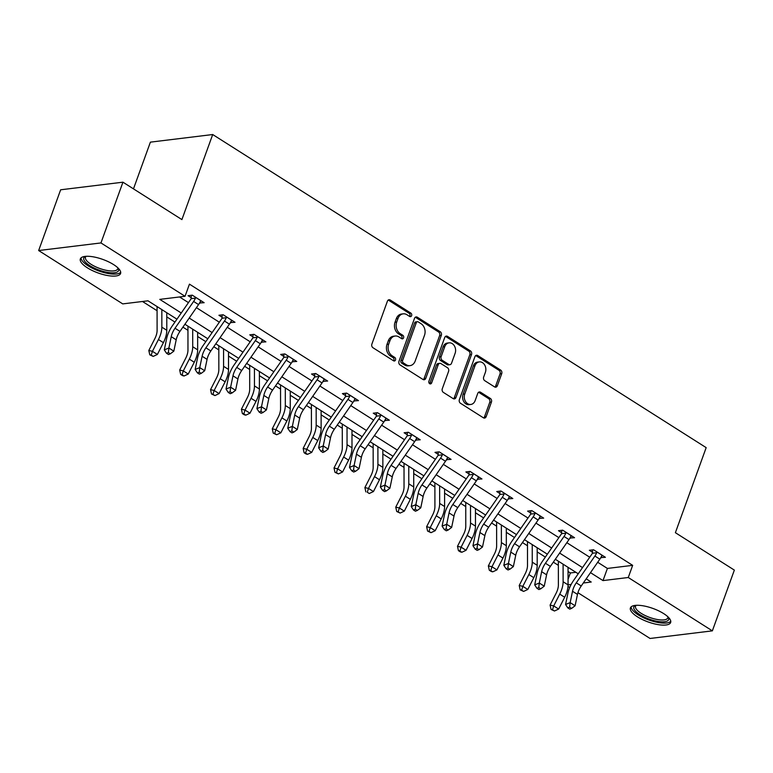 <?xml version="1.0" encoding="UTF-8"?>
<svg xmlns="http://www.w3.org/2000/svg" width="773" height="773" viewBox="0 0 773 773"><rect width="100%" height="100%" fill="white"/><g stroke="black" fill="none" stroke-linecap="round" stroke-linejoin="round"><path stroke-width="1.16" d="M411.623 315.645A1.884 1.478 83 0 0 410.859 313.113L390.23 300.021A2.696 2.116 83 0 0 389.041 299.731A2.696 2.116 83 0 0 387.418 301.17L371.881 344.111A2.696 2.116 83 0 0 372.953 347.724L393.592 360.817A1.884 1.478 83 0 0 394.8 357.484L392.133 355.793A8.619 6.773 83 0 1 388.684 344.207L389.979 340.632A8.619 6.773 83 0 1 395.148 336.023A8.619 6.773 83 0 1 398.955 336.941L401.622 338.642A1.884 1.478 83 0 0 402.83 335.298L400.163 333.607A8.619 6.773 83 0 1 396.713 322.022L398.008 318.447A8.619 6.773 83 0 1 403.177 313.838A8.619 6.773 83 0 1 406.985 314.756L409.651 316.457A1.884 1.478 83 0 0 411.623 315.645M409.603 316.418A1.884 1.478 83 0 0 409.178 313.316L388.539 300.224A2.696 2.116 83 0 0 388.22 300.059M393.544 360.788A1.884 1.478 83 0 0 393.119 357.686L390.452 355.995L392.133 355.793M401.574 338.603A1.884 1.478 83 0 0 401.148 335.501L398.481 333.81L400.163 333.607M637.406 616.806A21.393 7.17 19.9 0 1 630.42 607.916A21.393 7.17 19.9 0 1 643.165 605.819A21.393 7.17 19.9 0 1 663.669 613.598A21.393 7.17 19.9 0 1 670.655 622.487A21.393 7.17 19.9 0 1 657.91 624.584A21.393 7.17 19.9 0 1 637.406 616.806M87.339 267.806A21.393 7.17 19.9 0 1 80.353 258.916A21.393 7.17 19.9 0 1 93.098 256.81A21.393 7.17 19.9 0 1 113.602 264.598A21.393 7.17 19.9 0 1 120.588 273.478A21.393 7.17 19.9 0 1 107.843 275.584A21.393 7.17 19.9 0 1 87.339 267.806M494.556 386.896A2.696 2.116 83 0 0 495.744 387.176A2.696 2.116 83 0 0 497.358 385.737L501.716 373.697A2.696 2.116 83 0 0 500.643 370.074L477.724 355.532A2.696 2.116 83 0 0 476.535 355.251A2.696 2.116 83 0 0 474.922 356.691L459.375 399.622A2.696 2.116 83 0 0 460.457 403.245L483.367 417.787A2.696 2.116 83 0 0 484.565 418.067A2.696 2.116 83 0 0 486.178 416.628L491.444 402.076A2.696 2.116 83 0 0 490.362 398.462L480.555 392.24A2.696 2.116 83 0 0 479.366 391.95A2.696 2.116 83 0 0 477.753 393.389L475.144 400.607A7.199 5.662 83 0 1 470.815 404.463A7.199 5.662 83 0 1 465.433 401.332A7.199 5.662 83 0 1 464.747 394.017L474.98 365.745A7.199 5.662 83 0 1 479.299 361.899A7.199 5.662 83 0 1 484.69 365.02A7.199 5.662 83 0 1 485.376 372.344L483.666 377.05A2.696 2.116 83 0 0 484.748 380.674L494.556 386.896M176.949 319.181L148.001 300.813L122.743 303.895L38.65 250.539L60.642 189.791L122.946 182.186L181.906 219.59L212.701 134.531L706.174 447.635L675.389 532.694L734.35 570.107L712.358 630.855L650.054 638.469L577.914 592.688M122.946 182.186L100.954 242.935L185.047 296.291L159.789 299.373L181.249 312.997M597.693 562.271L607.404 568.435L632.662 565.353L189.443 284.145L185.047 296.291M632.662 565.353L628.265 577.508L712.358 630.855M441.315 335.366A2.696 2.116 83 0 0 440.243 331.752L417.323 317.21A2.696 2.116 83 0 0 416.135 316.92A2.696 2.116 83 0 0 414.512 318.36L398.974 361.3A2.696 2.116 83 0 0 400.047 364.924L422.966 379.456A2.696 2.116 83 0 0 424.155 379.746A2.696 2.116 83 0 0 425.778 378.306L441.315 335.366L439.634 335.579A2.696 2.116 83 0 0 438.552 331.955L415.632 317.413A2.696 2.116 83 0 0 415.314 317.249M447.519 336.371L470.438 350.913A2.696 2.116 83 0 1 471.52 354.527L455.973 397.467A2.696 2.116 83 0 1 454.36 398.907A2.696 2.116 83 0 1 453.171 398.617L443.364 392.394A2.696 2.116 83 0 1 442.282 388.78L448.582 371.369A2.696 2.116 83 0 0 447.509 367.745L440.997 363.619A2.696 2.116 83 0 0 439.808 363.339A2.696 2.116 83 0 0 438.194 364.779L431.634 382.906A1.884 1.478 83 0 1 428.918 381.176L444.717 337.521A2.696 2.116 83 0 1 446.33 336.081A2.696 2.116 83 0 1 447.519 336.371L445.837 336.574L468.757 351.116L470.438 350.913M212.701 134.531L150.397 142.145L133.478 188.863M179.539 296.967L188.448 302.62M196.419 307.673L219.319 322.206M227.281 327.259L250.191 341.792M258.153 346.845L281.053 361.377M289.015 366.431L311.925 380.954M319.887 386.017L342.787 400.54M350.758 405.593L373.659 420.126M381.62 425.179L404.521 439.711M412.492 444.765L435.392 459.297M443.354 464.351L466.254 478.883M474.226 483.937L497.126 498.469M505.088 503.523L527.988 518.045M535.96 523.108L558.86 537.631M566.822 542.685L589.722 557.217M199.56 302.977L204.149 302.707L192.274 295.17L188.061 295.682L191.279 297.721M230.431 322.563L235.011 322.293L223.136 314.756L218.933 315.268L222.141 317.307M261.293 342.149L265.883 341.869L254.008 334.342L249.795 334.854L253.013 336.893M292.165 361.735L296.745 361.455L284.87 353.928L280.667 354.44L283.875 356.479M323.027 381.321L327.617 381.041L315.742 373.514L311.529 374.026L314.746 376.065M353.899 400.907L358.479 400.627L346.613 393.09L342.4 393.612L345.608 395.65M384.761 420.483L389.35 420.212L377.475 412.676L373.262 413.197L376.48 415.227M415.632 440.069L420.212 439.798L408.347 432.262L404.134 432.774L407.342 434.812M446.494 459.655L451.084 459.384L439.209 451.847L434.996 452.36L438.214 454.398M477.366 479.241L481.946 478.96L470.081 471.433L465.868 471.945L469.076 473.984M508.228 498.827L512.818 498.546L500.943 491.019L496.73 491.531L499.947 493.57M539.1 518.412L543.68 518.132L531.814 510.605L527.601 511.117L530.809 513.156M569.962 537.989L574.552 537.718L562.676 530.181L558.473 530.703L561.681 532.732M600.834 557.575L605.414 557.304L593.548 549.767L589.335 550.279L592.543 552.318M142.493 301.489L157.083 310.746M166.784 316.901L174.949 322.08M182.911 327.134L187.945 330.322M197.646 336.487L205.811 341.666M213.783 346.719L218.817 349.908M228.518 356.063L236.683 361.242M244.645 366.296L249.679 369.494M259.38 375.649L267.545 380.828M275.517 385.882L280.551 389.08M290.252 395.235L298.417 400.414M306.379 405.467L311.413 408.666M321.124 414.821L329.279 420M337.25 425.053L342.284 428.252M351.986 434.407L360.15 439.586M368.112 444.639L373.146 447.838M382.857 453.993L391.012 459.172M398.984 464.225L404.018 467.414M413.719 473.569L421.884 478.748M429.846 483.811L434.88 487M444.591 493.155L452.746 498.334M460.718 503.387L465.752 506.586M475.453 512.741L483.618 517.92M491.58 522.973L496.624 526.171M506.325 532.326L514.48 537.506M522.451 542.559L527.486 545.757M537.187 551.912L545.351 557.091M553.313 562.145L558.357 565.343M568.058 571.498L570.358 572.957L575.866 572.291M38.65 250.539L100.954 242.935M569.711 587.49L568 586.407M570.358 572.957L568.068 579.306M583.306 582.997L591.219 582.03L586.195 578.832M578.223 573.779L555.323 559.256M547.361 554.193L524.461 539.67M516.49 534.616L493.589 520.084M485.628 515.031L462.727 500.498M454.756 495.445L431.856 480.912M423.894 475.859L400.994 461.326M393.022 456.273L370.122 441.741M362.16 436.687L339.26 422.164M331.288 417.111L308.388 402.578M300.426 397.525L277.517 382.993M269.555 377.939L246.655 363.407M238.693 358.353L215.783 343.821M207.821 338.767L184.921 324.235M558.348 561.169L558.377 585.026A13.711 7.131 122.4 0 1 556.106 593.268L550.086 605.075L553.7 605.926L558.647 609.056L564.667 597.258A20.571 10.696 -57.6 0 0 568.068 584.881L571.141 584.475M590.485 572.648L603.008 580.591L628.265 577.508M189.221 318.051L212.121 332.574M220.083 337.637L242.983 352.159M250.954 357.213L273.855 371.745M281.816 376.799L304.717 391.331M312.688 396.385L335.588 410.917M343.55 415.971L366.45 430.503M374.422 435.557L397.322 450.089M405.284 455.142L428.184 469.665M436.156 474.728L459.056 489.251M467.018 494.305L489.918 508.837M497.889 513.89L520.789 528.423M528.751 533.476L551.651 548.009M559.623 553.062L582.523 567.595M607.404 568.435L603.008 580.591M199.936 303.219L200.806 300.813M230.798 322.805L231.678 320.399M261.67 342.391L262.54 339.975M292.532 361.977L293.411 359.561M323.404 381.553L324.274 379.147M354.276 401.139L355.145 398.733M385.138 420.725L386.007 418.319M416.009 440.31L416.879 437.905M446.871 459.896L447.741 457.49M477.743 479.482L478.613 477.067M508.605 499.058L509.475 496.653M539.477 518.644L540.346 516.238M570.339 538.23L571.208 535.824M601.21 557.816L602.08 555.41M403.177 313.838L401.496 314.041A8.619 6.773 83 0 0 396.317 318.65L398.008 318.447M398.481 333.81A8.619 6.773 83 0 1 395.022 322.235L396.317 318.65M395.148 336.023L393.467 336.226A8.619 6.773 83 0 0 388.288 340.835L389.979 340.632M390.452 355.995A8.619 6.773 83 0 1 386.993 344.42L388.288 340.835M423.285 379.63A2.696 2.116 83 0 0 424.087 378.509L439.634 335.579M418.251 321.906A1.884 1.478 83 0 0 416.28 322.708L402.636 360.402A1.884 1.478 83 0 0 403.4 362.933L406.212 364.721A8.619 6.773 83 0 0 410.019 365.639A8.619 6.773 83 0 0 415.188 361.03L424.512 335.269A8.619 6.773 83 0 0 421.063 323.694L418.251 321.906M417.42 321.703L415.729 321.906A1.884 1.478 83 0 0 414.599 322.921L416.28 322.708M410.019 365.639L408.337 365.842A8.619 6.773 83 0 1 404.53 364.924L401.709 363.136A1.884 1.478 83 0 1 400.955 360.605L414.599 322.921M453.49 398.791A2.696 2.116 83 0 0 454.292 397.67L469.839 354.739A2.696 2.116 83 0 0 468.757 351.116M439.808 363.339L438.127 363.542A2.696 2.116 83 0 0 436.513 364.982L429.952 383.108L431.634 382.906M429.614 383.679A1.884 1.478 83 0 0 429.952 383.108M455.123 353.3A7.199 5.662 83 0 0 454.447 345.975A7.199 5.662 83 0 0 449.055 342.854A7.199 5.662 83 0 0 444.736 346.71L441.132 356.662A2.696 2.116 83 0 0 442.214 360.286L448.717 364.412A2.696 2.116 83 0 0 449.905 364.701A2.696 2.116 83 0 0 451.519 363.262L455.123 353.3M449.055 342.854L447.374 343.057A7.199 5.662 83 0 0 443.055 346.913L444.736 346.71M449.905 364.701L448.224 364.904A2.696 2.116 83 0 1 447.036 364.614L440.523 360.489A2.696 2.116 83 0 1 439.451 356.865L443.055 346.913M479.299 361.899L477.617 362.102A7.199 5.662 83 0 0 473.298 365.958L474.98 365.745M470.815 404.463L469.134 404.666A7.199 5.662 83 0 1 463.742 401.545A7.199 5.662 83 0 1 463.066 394.22L473.298 365.958M483.695 417.951A2.696 2.116 83 0 0 484.497 416.84L489.763 402.289A2.696 2.116 83 0 0 488.681 398.665L478.874 392.442A2.696 2.116 83 0 0 478.555 392.278M494.875 387.06A2.696 2.116 83 0 0 495.677 385.949L500.034 373.9A2.696 2.116 83 0 0 498.952 370.277L476.042 355.744A2.696 2.116 83 0 0 475.714 355.57M157.074 306.572L157.103 330.429A13.711 7.131 122.4 0 1 154.832 338.671L148.812 350.478L152.426 351.329L158.446 339.521A20.571 10.696 -57.6 0 0 161.847 327.153L161.837 309.587M151.228 355.155L149.778 354.817L153.199 356.411L151.228 355.155L152.426 351.329L157.373 354.459L163.393 342.661A20.571 10.696 -57.6 0 0 166.794 330.284L166.775 312.727M157.373 354.459L153.199 356.411M149.778 354.817L148.812 350.478M195.482 297.209L195.443 298.136A9.605 4.986 122.4 0 1 193.617 301.451L175.017 328.235A13.711 7.131 -57.6 0 0 171.248 336.67L168.891 348.024L173.828 351.164L176.196 339.801L171.248 336.67M176.196 339.801A13.711 7.131 -57.6 0 1 179.964 331.375L198.564 304.581A9.605 4.986 122.4 0 0 200.381 301.277L200.932 300.668M168.359 352.546L166.524 353.28L168.504 354.536L170.34 353.802L168.359 352.546L168.891 348.024L164.291 349.879L166.659 338.516A20.571 10.696 122.4 0 1 172.311 325.868L190.912 299.083A2.744 1.43 -57.6 0 0 191.173 298.658L191.346 295.286M195.443 298.136L191.173 298.658M164.291 349.879L166.524 353.28M170.34 353.802L173.828 351.164M118.279 268.231A18.513 6.203 19.9 0 1 118.424 270.898A18.513 6.203 19.9 0 1 98.007 269.69A18.513 6.203 19.9 0 1 83.928 257.612A18.513 6.203 19.9 0 1 85.484 256.356M86.132 256.307A17.141 5.74 -160.1 0 0 85.639 256.887A17.141 5.74 -160.1 0 0 85.494 257.206A17.141 5.74 -160.1 0 0 99.166 268.26A17.141 5.74 -160.1 0 0 117.583 269.188A17.141 5.74 -160.1 0 0 117.738 268.878A17.141 5.74 -160.1 0 0 117.815 267.787M81.039 257.892A21.258 7.121 -160.1 0 0 98.751 270.946A21.258 7.121 -160.1 0 0 120.714 272.26M668.345 617.231A18.513 6.203 19.9 0 1 660.316 621.734A18.513 6.203 19.9 0 1 639.88 614.651A18.513 6.203 19.9 0 1 635.551 605.365M636.198 605.317A17.141 5.74 -160.1 0 0 635.561 606.206A17.141 5.74 -160.1 0 0 641.155 613.327A17.141 5.74 -160.1 0 0 657.591 619.56A17.141 5.74 -160.1 0 0 667.804 617.878A17.141 5.74 -160.1 0 0 667.882 616.786M631.106 606.902A21.258 7.121 -160.1 0 0 638.189 614.854A21.258 7.121 -160.1 0 0 670.78 621.26M187.945 326.158L187.965 350.005A13.711 7.131 122.4 0 1 185.704 358.257L179.674 370.064L183.298 370.905L189.317 359.107A20.571 10.696 -57.6 0 0 192.719 346.729L192.699 329.172M182.09 374.741L180.65 374.393L182.621 375.649L184.071 375.987L182.09 374.741L183.298 370.905L188.245 374.045L194.265 362.247A20.571 10.696 -57.6 0 0 197.666 349.869L197.646 332.313M188.245 374.045L184.071 375.987M180.65 374.393L179.674 370.064M218.807 345.744L218.836 369.591A13.711 7.131 122.4 0 1 216.566 377.842L210.546 389.64L214.16 390.491L220.179 378.693A20.571 10.696 -57.6 0 0 223.581 366.315L223.571 348.758M212.962 394.317L211.512 393.979L214.942 395.573L212.962 394.317L214.16 390.491L219.107 393.631L225.127 381.823A20.571 10.696 -57.6 0 0 228.528 369.455L228.518 351.899M219.107 393.631L214.942 395.573M211.512 393.979L210.546 389.64M226.354 316.795L226.305 317.722A9.605 4.986 122.4 0 1 224.479 321.027L205.889 347.821A13.711 7.131 -57.6 0 0 202.12 356.247L199.753 367.61L204.7 370.75L207.067 359.387L202.12 356.247M207.067 359.387A13.711 7.131 -57.6 0 1 210.836 350.961L229.426 324.167A9.605 4.986 122.4 0 0 231.253 320.853L231.803 320.254M199.231 372.132L197.395 372.866L199.376 374.122L201.212 373.378L199.231 372.132L199.753 367.61L195.163 369.465L197.521 358.102A20.571 10.696 122.4 0 1 203.183 345.454L221.774 318.669A2.744 1.43 -57.6 0 0 222.044 318.244L222.209 314.872M226.305 317.722L222.044 318.244M195.163 369.465L197.395 372.866M201.212 373.378L204.7 370.75M257.216 336.381L257.177 337.308A9.605 4.986 122.4 0 1 255.351 340.613L236.751 367.407A13.711 7.131 -57.6 0 0 232.982 375.833L230.625 387.196L235.572 390.336L237.929 378.973L232.982 375.833M237.929 378.973A13.711 7.131 -57.6 0 1 241.698 370.547L260.298 343.753A9.605 4.986 122.4 0 0 262.124 340.439L262.665 339.84M230.103 391.708L228.257 392.452L230.238 393.708L232.074 392.964L230.103 391.708L230.625 387.196L226.025 389.041L228.393 377.688A20.571 10.696 122.4 0 1 234.045 365.04L252.645 338.255A2.744 1.43 -57.6 0 0 252.906 337.82L253.08 334.458M257.177 337.308L252.906 337.82M226.025 389.041L228.257 392.452M232.074 392.964L235.572 390.336M249.679 365.329L249.698 389.177A13.711 7.131 122.4 0 1 247.437 397.428L241.408 409.226L245.031 410.077L251.051 398.269A20.571 10.696 -57.6 0 0 254.452 385.901L254.433 368.344M243.824 413.903L242.384 413.565L244.355 414.821L245.804 415.159L243.824 413.903L245.031 410.077L249.979 413.217L255.998 401.409A20.571 10.696 -57.6 0 0 259.399 389.041L259.38 371.484M249.979 413.217L245.804 415.159M242.384 413.565L241.408 409.226M280.541 384.915L280.57 408.762A13.711 7.131 122.4 0 1 278.299 417.005L272.28 428.812L275.893 429.662L281.913 417.855A20.571 10.696 -57.6 0 0 285.314 405.487L285.305 387.93M274.695 433.489L273.246 433.151L276.676 434.745L274.695 433.489L275.893 429.662L280.841 432.803L286.86 420.995A20.571 10.696 -57.6 0 0 290.262 408.627L290.252 391.07M280.841 432.803L276.676 434.745M273.246 433.151L272.28 428.812M311.413 404.492L311.432 428.348A13.711 7.131 122.4 0 1 309.171 436.59L303.151 448.398L306.765 449.248L312.785 437.441A20.571 10.696 -57.6 0 0 316.186 425.073L316.167 407.516M305.557 453.075L304.118 452.736L306.089 453.993L307.538 454.331L305.557 453.075L306.765 449.248L311.712 452.389L317.732 440.581A20.571 10.696 -57.6 0 0 321.133 428.213L321.114 410.647M311.712 452.389L307.538 454.331M304.118 452.736L303.151 448.398M288.087 355.966L288.039 356.884A9.605 4.986 122.4 0 1 286.213 360.199L267.622 386.993A13.711 7.131 -57.6 0 0 263.854 395.418L261.487 406.782L266.434 409.922L268.801 398.559L263.854 395.418M268.801 398.559A13.711 7.131 -57.6 0 1 272.569 390.123L291.16 363.339A9.605 4.986 122.4 0 0 292.986 360.025L293.537 359.416M260.965 411.294L259.129 412.038L261.11 413.294L262.946 412.55L260.965 411.294L261.487 406.782L256.897 408.627L259.255 397.274A20.571 10.696 122.4 0 1 264.917 384.625L283.507 357.831A2.744 1.43 -57.6 0 0 283.778 357.406L283.942 354.044M288.039 356.884L283.778 357.406M256.897 408.627L259.129 412.038M262.946 412.55L266.434 409.922M318.949 375.552L318.911 376.47A9.605 4.986 122.4 0 1 317.085 379.785L298.484 406.579A13.711 7.131 -57.6 0 0 294.716 415.004L292.358 426.367L297.305 429.498L299.663 418.145L294.716 415.004M299.663 418.145A13.711 7.131 -57.6 0 1 303.431 409.709L322.032 382.925A9.605 4.986 122.4 0 0 323.858 379.611L324.399 379.002M291.836 430.88L289.991 431.624L291.972 432.88L293.808 432.136L291.836 430.88L292.358 426.367L287.759 428.213L290.126 416.86A20.571 10.696 122.4 0 1 295.779 404.211L314.379 377.417A2.744 1.43 -57.6 0 0 314.64 376.992L314.814 373.62M318.911 376.47L314.64 376.992M287.759 428.213L289.991 431.624M293.808 432.136L297.305 429.498M349.821 395.129L349.773 396.056A9.605 4.986 122.4 0 1 347.956 399.37L329.356 426.155A13.711 7.131 -57.6 0 0 325.588 434.59L323.22 445.944L328.167 449.084L330.535 437.731L325.588 434.59M330.535 437.731A13.711 7.131 -57.6 0 1 334.303 429.295L352.894 402.511A9.605 4.986 122.4 0 0 354.72 399.197L355.271 398.588M322.699 450.466L320.863 451.21L322.843 452.466L324.679 451.722L322.699 450.466L323.22 445.944L318.631 447.799L320.988 436.436A20.571 10.696 122.4 0 1 326.65 423.797L345.241 397.003A2.744 1.43 -57.6 0 0 345.512 396.578L345.676 393.206M349.773 396.056L345.512 396.578M318.631 447.799L320.863 451.21M324.679 451.722L328.167 449.084M380.683 414.714L380.645 415.642A9.605 4.986 122.4 0 1 378.818 418.956L360.218 445.741A13.711 7.131 -57.6 0 0 356.45 454.176L354.092 465.53L359.039 468.67L361.397 457.307L356.45 454.176M361.397 457.307A13.711 7.131 -57.6 0 1 365.165 448.881L383.766 422.097A9.605 4.986 122.4 0 0 385.592 418.782L386.133 418.174L380.683 414.772M353.57 470.052L351.725 470.786L353.705 472.042L355.541 471.308L353.57 470.052L354.092 465.53L349.493 467.385L351.86 456.022A20.571 10.696 122.4 0 1 357.513 443.383L376.113 416.589A2.744 1.43 -57.6 0 0 376.374 416.164L376.548 412.792M380.645 415.642L376.374 416.164M349.493 467.385L351.725 470.786M355.541 471.308L359.039 468.67M411.555 434.3L411.507 435.228A9.605 4.986 122.4 0 1 409.69 438.542L391.09 465.327A13.711 7.131 -57.6 0 0 387.321 473.762L384.954 485.115L389.901 488.256L392.269 476.893L387.321 473.762M392.269 476.893A13.711 7.131 -57.6 0 1 396.037 468.467L414.637 441.673A9.605 4.986 122.4 0 0 416.454 438.368L417.005 437.76M384.432 489.638L382.596 490.372L384.577 491.628L386.413 490.894L384.432 489.638L384.954 485.115L380.364 486.971L382.732 475.608A20.571 10.696 122.4 0 1 388.384 462.959L406.975 436.175A2.744 1.43 -57.6 0 0 407.245 435.75L407.41 432.378M411.507 435.228L407.245 435.75M380.364 486.971L382.596 490.372M386.413 490.894L389.901 488.256M442.417 453.886L442.378 454.814A9.605 4.986 122.4 0 1 440.552 458.118L421.952 484.913A13.711 7.131 -57.6 0 0 418.183 493.338L415.826 504.701L420.773 507.842L423.131 496.479L418.183 493.338M423.131 496.479A13.711 7.131 -57.6 0 1 426.899 488.053L445.499 461.259A9.605 4.986 122.4 0 0 447.325 457.945L447.867 457.345M415.304 509.223L413.468 509.958L415.439 511.214L417.275 510.47L415.304 509.223L415.826 504.701L411.226 506.557L413.594 495.193A20.571 10.696 122.4 0 1 419.246 482.545L437.847 455.761A2.744 1.43 -57.6 0 0 438.117 455.326L438.281 451.963M442.378 454.814L438.117 455.326M411.226 506.557L413.468 509.958M417.275 510.47L420.773 507.842M473.289 473.472L473.24 474.39A9.605 4.986 122.4 0 1 471.424 477.704L452.823 504.498A13.711 7.131 -57.6 0 0 449.055 512.924L446.688 524.287L451.635 527.428L454.002 516.064L449.055 512.924M454.002 516.064A13.711 7.131 -57.6 0 1 457.771 507.639L476.371 480.845A9.605 4.986 122.4 0 0 478.187 477.53L478.738 476.931M446.166 528.8L444.33 529.544L446.311 530.8L448.147 530.056L446.166 528.8L446.688 524.287L442.098 526.133L444.465 514.779A20.571 10.696 122.4 0 1 450.118 502.131L468.709 475.347A2.744 1.43 -57.6 0 0 468.979 474.912L469.143 471.549M473.24 474.39L468.979 474.912M442.098 526.133L444.33 529.544M448.147 530.056L451.635 527.428M504.16 493.058L504.112 493.976A9.605 4.986 122.4 0 1 502.286 497.29L483.695 524.084A13.711 7.131 -57.6 0 0 479.917 532.51L477.559 543.873L482.507 547.004L484.864 535.65L479.917 532.51M484.864 535.65A13.711 7.131 -57.6 0 1 488.633 527.215L507.233 500.431A9.605 4.986 122.4 0 0 509.059 497.116L509.6 496.508M477.038 548.386L475.202 549.13L477.173 550.386L479.009 549.642L477.038 548.386L477.559 543.873L472.96 545.719L475.327 534.365A20.571 10.696 122.4 0 1 480.98 521.717L499.58 494.923A2.744 1.43 -57.6 0 0 499.851 494.498L500.015 491.126M504.112 493.976L499.851 494.498M472.96 545.719L475.202 549.13M479.009 549.642L482.507 547.004M535.022 512.634L534.974 513.562A9.605 4.986 122.4 0 1 533.157 516.876L514.557 543.661A13.711 7.131 -57.6 0 0 510.789 552.096L508.421 563.449L513.369 566.59L515.736 555.236L510.789 552.096M515.736 555.236A13.711 7.131 -57.6 0 1 519.504 546.801L538.105 520.016A9.605 4.986 122.4 0 0 539.921 516.702L540.472 516.093M507.9 567.971L506.064 568.715L508.045 569.972L509.88 569.228L507.9 567.971L508.421 563.449L503.832 565.305L506.199 553.941A20.571 10.696 122.4 0 1 511.852 541.303L530.442 514.509A2.744 1.43 -57.6 0 0 530.713 514.084L530.877 510.711M534.974 513.562L530.713 514.084M503.832 565.305L506.064 568.715M509.88 569.228L513.369 566.59M342.275 424.077L342.304 447.934A13.711 7.131 122.4 0 1 340.033 456.176L334.013 467.984L337.627 468.834L343.647 457.027A20.571 10.696 -57.6 0 0 347.048 444.659L347.038 427.092M336.429 472.661L334.98 472.322L338.41 473.917L336.429 472.661L337.627 468.834L342.574 471.974L348.594 460.167A20.571 10.696 -57.6 0 0 351.995 447.799L351.986 430.232M342.574 471.974L338.41 473.917M334.98 472.322L334.013 467.984M373.146 443.663L373.166 467.51A13.711 7.131 122.4 0 1 370.905 475.762L364.885 487.57L368.499 488.42L374.519 476.612A20.571 10.696 -57.6 0 0 377.92 464.244L377.9 446.678M367.291 492.246L369.272 493.503L367.291 492.246L368.499 488.42L373.446 491.551L379.466 479.753A20.571 10.696 -57.6 0 0 382.867 467.375L382.848 449.818M373.446 491.551L369.272 493.503M365.851 491.899L364.885 487.57M404.018 463.249L404.037 487.096A13.711 7.131 122.4 0 1 401.767 495.348L395.747 507.156L399.361 507.996L405.39 496.198A20.571 10.696 -57.6 0 0 408.791 483.821L408.772 466.264M398.163 511.823L396.713 511.484L400.143 513.079L398.163 511.823L399.361 507.996L404.308 511.137L410.328 499.329A20.571 10.696 -57.6 0 0 413.729 486.961L413.719 469.404M404.308 511.137L400.143 513.079M396.713 511.484L395.747 507.156M434.88 482.835L434.909 506.682A13.711 7.131 122.4 0 1 432.638 514.934L426.619 526.732L430.232 527.582L436.252 515.775A20.571 10.696 -57.6 0 0 439.653 503.407L439.634 485.85M429.025 531.409L427.585 531.07L431.005 532.665L429.025 531.409L430.232 527.582L435.18 530.722L441.199 518.915A20.571 10.696 -57.6 0 0 444.601 506.547L444.581 488.99M435.18 530.722L431.005 532.665M427.585 531.07L426.619 526.732M465.752 502.421L465.771 526.268A13.711 7.131 122.4 0 1 463.5 534.51L457.481 546.318L461.095 547.168L467.124 535.36A20.571 10.696 -57.6 0 0 470.525 522.992L470.506 505.436M459.896 550.994L458.447 550.656L460.428 551.912L461.877 552.251L459.896 550.994L461.095 547.168L466.042 550.308L472.061 538.501A20.571 10.696 -57.6 0 0 475.472 526.133L475.453 508.576M466.042 550.308L461.877 552.251M458.447 550.656L457.481 546.318M496.614 521.997L496.643 545.854A13.711 7.131 122.4 0 1 494.372 554.096L488.352 565.904L491.966 566.754L497.986 554.946A20.571 10.696 -57.6 0 0 501.387 542.578L501.368 525.022M490.758 570.58L489.319 570.242L491.299 571.498L492.739 571.836L490.758 570.58L491.966 566.754L496.913 569.894L502.933 558.087A20.571 10.696 -57.6 0 0 506.334 545.719L506.315 528.162M496.913 569.894L492.739 571.836M489.319 570.242L488.352 565.904M527.486 541.583L527.505 565.44A13.711 7.131 122.4 0 1 525.234 573.682L519.214 585.49L522.828 586.34L528.858 574.532A20.571 10.696 -57.6 0 0 532.259 562.164L532.239 544.607M521.63 590.166L520.181 589.828L523.611 591.422L521.63 590.166L522.828 586.34L527.775 589.48L533.805 577.673A20.571 10.696 -57.6 0 0 537.206 565.305L537.187 547.738M527.775 589.48L523.611 591.422M520.181 589.828L519.214 585.49M565.894 532.22L565.846 533.148A9.605 4.986 122.4 0 1 564.019 536.462L545.429 563.246A13.711 7.131 -57.6 0 0 541.651 571.682L539.293 583.035L544.24 586.176L546.598 574.822L541.651 571.682M546.598 574.822A13.711 7.131 -57.6 0 1 550.376 566.387L568.967 539.602A9.605 4.986 122.4 0 0 570.793 536.288L571.334 535.679M538.771 587.557L536.935 588.301L538.907 589.548L540.752 588.813L538.771 587.557L539.293 583.035L534.694 584.89L537.061 573.527A20.571 10.696 122.4 0 1 542.714 560.889L561.314 534.095A2.744 1.43 -57.6 0 0 561.585 533.67L561.749 530.297M565.846 533.148L561.585 533.67M534.694 584.89L536.935 588.301M540.752 588.813L544.24 586.176M552.502 609.752L551.052 609.414L554.473 611.008L552.502 609.752L553.7 605.926L559.72 594.118A20.571 10.696 -57.6 0 0 563.121 581.75L563.102 564.184M563.121 581.75L568.068 584.881L568.049 567.324M558.647 609.056L554.473 611.008M551.052 609.414L550.086 605.075M596.756 551.806L596.708 552.734A9.605 4.986 122.4 0 1 594.891 556.048L576.291 582.832A13.711 7.131 -57.6 0 0 572.522 591.268L570.155 602.621L575.102 605.761L577.47 594.398L572.522 591.268M577.47 594.398A13.711 7.131 -57.6 0 1 581.238 585.973L599.838 559.179A9.605 4.986 122.4 0 0 601.655 555.874L602.206 555.265M569.633 607.143L567.797 607.878L569.778 609.134L571.614 608.399L569.633 607.143L570.155 602.621L565.565 604.476L567.933 593.113A20.571 10.696 122.4 0 1 573.585 580.465L592.176 553.681A2.744 1.43 -57.6 0 0 592.447 553.255L592.611 549.883M596.708 552.734L592.447 553.255M565.565 604.476L567.797 607.878M571.614 608.399L575.102 605.761M409.178 313.316L410.859 313.113M393.119 357.686L394.8 357.484M401.148 335.501L402.83 335.298M395.022 322.235L396.713 322.022M386.993 344.42L388.684 344.207M388.539 300.224L390.23 300.021M424.087 378.509L425.778 378.306M415.632 317.413L417.323 317.21M438.552 331.955L440.243 331.752M400.955 360.605L402.636 360.402M401.709 363.136L403.4 362.933M404.53 364.924L406.212 364.721M469.839 354.739L471.52 354.527M454.292 397.67L455.973 397.467M436.513 364.982L438.194 364.779M439.451 356.865L441.132 356.662M440.523 360.489L442.214 360.286M447.036 364.614L448.717 364.412M463.066 394.22L464.747 394.017M478.874 392.442L480.555 392.24M488.681 398.665L490.362 398.462M489.763 402.289L491.444 402.076M484.497 416.84L486.178 416.628M476.042 355.744L477.724 355.532M498.952 370.277L500.643 370.074M500.034 373.9L501.716 373.697M495.677 385.949L497.358 385.737M158.446 339.521L163.393 342.661M161.847 327.153L166.794 330.284M200.903 300.707L195.482 297.267M179.964 331.375L175.017 328.235M198.564 304.581L193.617 301.451M189.317 359.107L194.265 362.247M192.719 346.729L197.666 349.869M220.179 378.693L225.127 381.823M223.581 366.315L228.528 369.455M231.765 320.293L226.354 316.853M210.836 350.961L205.889 347.821M229.426 324.167L224.479 321.027M262.636 339.878L257.216 336.439M241.698 370.547L236.751 367.407M260.298 343.753L255.351 340.613M251.051 398.269L255.998 401.409M254.452 385.901L259.399 389.041M281.913 417.855L286.86 420.995M285.314 405.487L290.262 408.627M312.785 437.441L317.732 440.581M316.186 425.073L321.133 428.213M293.498 359.455L288.087 356.024M272.569 390.123L267.622 386.993M291.16 363.339L286.213 360.199M324.37 379.041L318.949 375.61M303.431 409.709L298.484 406.579M322.032 382.925L317.085 379.785M355.232 398.626L349.821 395.187M334.303 429.295L329.356 426.155M352.894 402.511L347.956 399.37M365.165 448.881L360.218 445.741M383.766 422.097L378.818 418.956M416.966 437.798L411.555 434.358M396.037 468.467L391.09 465.327M414.637 441.673L409.69 438.542M447.838 457.384L442.417 453.944M426.899 488.053L421.952 484.913M445.499 461.259L440.552 458.118M478.7 476.97L473.289 473.53M457.771 507.639L452.823 504.498M476.371 480.845L471.424 477.704M509.571 496.546L504.151 493.116M488.633 527.215L483.695 524.084M507.233 500.431L502.286 497.29M540.433 516.132L535.022 512.702M519.504 546.801L514.557 543.661M538.105 520.016L533.157 516.876M343.647 457.027L348.594 460.167M347.048 444.659L351.995 447.799M374.519 476.612L379.466 479.753M377.92 464.244L382.867 467.375M405.39 496.198L410.328 499.329M408.791 483.821L413.729 486.961M436.252 515.775L441.199 518.915M439.653 503.407L444.601 506.547M467.124 535.36L472.061 538.501M470.525 522.992L475.472 526.133M497.986 554.946L502.933 558.087M501.387 542.578L506.334 545.719M528.858 574.532L533.805 577.673M532.259 562.164L537.206 565.305M571.305 535.718L565.884 532.278M550.376 566.387L545.429 563.246M568.967 539.602L564.019 536.462M559.72 594.118L564.667 597.258M602.167 555.304L596.756 551.864M581.238 585.973L576.291 582.832M599.838 559.179L594.891 556.048"/></g></svg>
